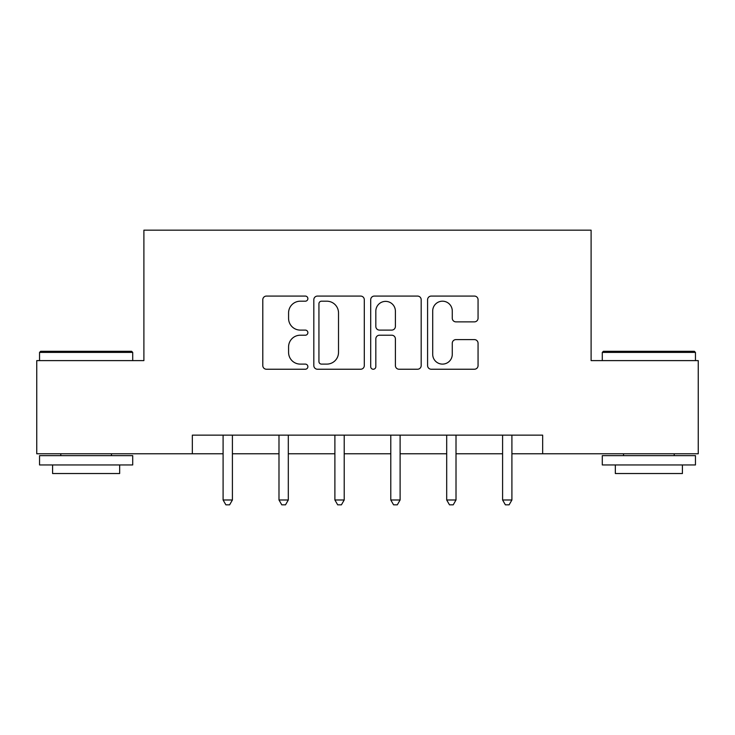 <?xml version="1.0" encoding="UTF-8"?>
<svg xmlns="http://www.w3.org/2000/svg" width="735" height="735" viewBox="0 0 735 735"><rect width="100%" height="100%" fill="white"/><g stroke="black" fill="none" stroke-linecap="round" stroke-linejoin="round"><path stroke-width="1.1" d="M307.873 298.63A2.563 2.563 0 0 0 305.31 296.076L266.447 296.076A3.657 3.657 0 0 0 262.79 299.733L262.79 365.58A3.657 3.657 0 0 0 266.447 369.236L305.31 369.236A2.563 2.563 0 0 0 307.873 366.673A2.563 2.563 0 0 0 305.31 364.11L300.284 364.11A11.705 11.705 0 0 1 288.579 352.405L288.579 346.92A11.705 11.705 0 0 1 300.284 335.215L305.31 335.215A2.563 2.563 0 0 0 307.873 332.652A2.563 2.563 0 0 0 305.31 330.098L300.284 330.098A11.705 11.705 0 0 1 288.579 318.393L288.579 312.899A11.705 11.705 0 0 1 300.284 301.194L305.31 301.194A2.563 2.563 0 0 0 307.873 298.63M474.406 321.866A3.657 3.657 0 0 0 478.062 318.209L478.062 299.733A3.657 3.657 0 0 0 474.406 296.076L431.243 296.076A3.657 3.657 0 0 0 427.586 299.733L427.586 365.58A3.657 3.657 0 0 0 431.243 369.236L474.406 369.236A3.657 3.657 0 0 0 478.062 365.58L478.062 343.263A3.657 3.657 0 0 0 474.406 339.607L455.93 339.607A3.657 3.657 0 0 0 452.273 343.263L452.273 354.325A9.785 9.785 0 0 1 442.488 364.11A9.785 9.785 0 0 1 432.704 354.325L432.704 310.978A9.785 9.785 0 0 1 442.488 301.194A9.785 9.785 0 0 1 452.273 310.978L452.273 318.209A3.657 3.657 0 0 0 455.93 321.866L474.406 321.866M192.34 453.771L36.75 453.771L36.75 360.609L143.895 360.609L143.895 230.165L591.105 230.165L591.105 360.609L698.25 360.609L698.25 453.771L542.66 453.771L542.66 435.138L192.34 435.138L192.34 453.771L223.091 453.771M364.303 299.733A3.657 3.657 0 0 0 360.637 296.076L317.474 296.076A3.657 3.657 0 0 0 313.817 299.733L313.817 365.58A3.657 3.657 0 0 0 317.474 369.236L360.637 369.236A3.657 3.657 0 0 0 364.303 365.58L364.303 299.733M374.363 296.076L417.526 296.076A3.657 3.657 0 0 1 421.183 299.733L421.183 365.58A3.657 3.657 0 0 1 417.526 369.236L399.05 369.236A3.657 3.657 0 0 1 395.393 365.58L395.393 338.872A3.657 3.657 0 0 0 391.737 335.215L379.481 335.215A3.657 3.657 0 0 0 375.824 338.872L375.824 366.673A2.563 2.563 0 0 1 373.261 369.236A2.563 2.563 0 0 1 370.697 366.673L370.697 299.733A3.657 3.657 0 0 1 374.363 296.076M232.407 453.771L278.988 453.771M288.304 453.771L334.894 453.771M344.21 453.771L390.79 453.771M400.106 453.771L446.696 453.771M456.012 453.771L502.593 453.771M511.909 453.771L542.66 453.771M321.498 301.194A2.563 2.563 0 0 0 318.935 303.757L318.935 361.556A2.563 2.563 0 0 0 321.498 364.11L326.809 364.11A11.705 11.705 0 0 0 338.513 352.405L338.513 312.899A11.705 11.705 0 0 0 326.809 301.194L321.498 301.194M395.393 311.162A9.785 9.785 0 0 0 385.609 301.378A9.785 9.785 0 0 0 375.824 311.162L375.824 326.432A3.657 3.657 0 0 0 379.481 330.098L391.737 330.098A3.657 3.657 0 0 0 395.393 326.432L395.393 311.162M232.407 435.138L232.407 499.984L223.091 499.984L223.091 435.138M232.407 499.984L229.614 504.835L225.884 504.835L223.091 499.984M40.664 351.284L131.593 351.284L132.713 352.405L39.543 352.405L40.664 351.284M86.133 464.952L39.543 464.952L39.543 455.636L132.713 455.636L132.713 464.952L86.133 464.952M119.667 464.952L119.667 473.524L52.589 473.524L52.589 464.952M603.407 351.284L694.336 351.284L695.457 352.405L602.287 352.405L603.407 351.284M648.867 464.952L602.287 464.952L602.287 455.636L695.457 455.636L695.457 464.952L648.867 464.952M682.411 464.952L682.411 473.524L615.333 473.524L615.333 464.952M288.304 435.138L288.304 499.984L278.988 499.984L278.988 435.138M288.304 499.984L285.511 504.835L281.781 504.835L278.988 499.984M344.21 435.138L344.21 499.984L334.894 499.984L334.894 435.138M344.21 499.984L341.417 504.835L337.687 504.835L334.894 499.984M400.106 435.138L400.106 499.984L390.79 499.984L390.79 435.138M400.106 499.984L397.313 504.835L393.583 504.835L390.79 499.984M456.012 435.138L456.012 499.984L446.696 499.984L446.696 435.138M456.012 499.984L453.219 504.835L449.489 504.835L446.696 499.984M511.909 435.138L511.909 499.984L502.593 499.984L502.593 435.138M511.909 499.984L509.116 504.835L505.386 504.835L502.593 499.984M39.543 360.609L39.543 352.405M60.784 455.636L60.784 453.771M111.472 455.636L111.472 453.771M132.713 360.609L132.713 352.405M602.287 360.609L602.287 352.405M623.528 455.636L623.528 453.771M674.216 455.636L674.216 453.771M695.457 360.609L695.457 352.405"/></g></svg>
